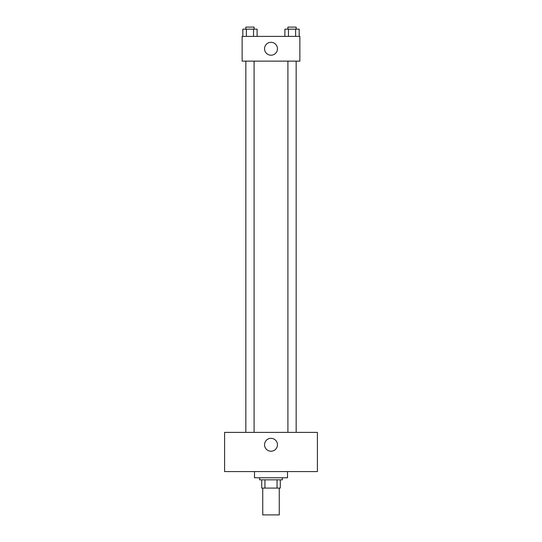 <?xml version="1.0" encoding="UTF-8"?>
<svg xmlns="http://www.w3.org/2000/svg" width="542" height="542" viewBox="0 0 542 542"><rect width="100%" height="100%" fill="white"/><g stroke="black" fill="none" stroke-linecap="round" stroke-linejoin="round"><path stroke-width="0.81" d="M262.748 488.085L262.748 514.9L279.252 514.9L279.252 488.085M277.05 479.839L277.05 488.085L261.718 488.085L261.718 479.839M277.05 488.085L280.282 488.085L280.282 479.839L280.282 488.085M282.341 477.773L282.341 479.839L259.659 479.839L259.659 477.773M264.95 479.839L264.95 488.085M254.496 471.587L254.496 477.773L287.504 477.773L287.504 471.587M317.409 471.587L224.591 471.587L224.591 432.394L317.409 432.394L317.409 471.587M271 438.329A6.443 6.443 0 0 1 276.583 447.997A6.443 6.443 0 0 1 265.417 447.997A6.443 6.443 0 0 1 271 438.329M287.91 432.394L287.91 61.131M254.09 61.131L254.09 432.394M299.875 61.131L242.125 61.131L242.125 36.382L299.875 36.382L299.875 61.131M277.443 48.76A6.443 6.443 0 0 1 267.775 54.342A6.443 6.443 0 0 1 267.775 43.177A6.443 6.443 0 0 1 277.443 48.76M299.184 36.382L299.184 29.16L284.896 29.16L284.896 36.382M295.614 29.16L295.614 36.382M288.466 29.16L288.466 36.382M287.91 29.16L287.91 27.1L296.162 27.1L296.162 29.16M257.104 36.382L257.104 29.16L242.816 29.16L242.816 36.382M253.534 29.16L253.534 36.382M246.386 29.16L246.386 36.382M245.838 29.16L245.838 27.1L254.09 27.1L254.09 29.16M296.162 432.394L296.162 61.131M245.838 61.131L245.838 432.394"/></g></svg>
